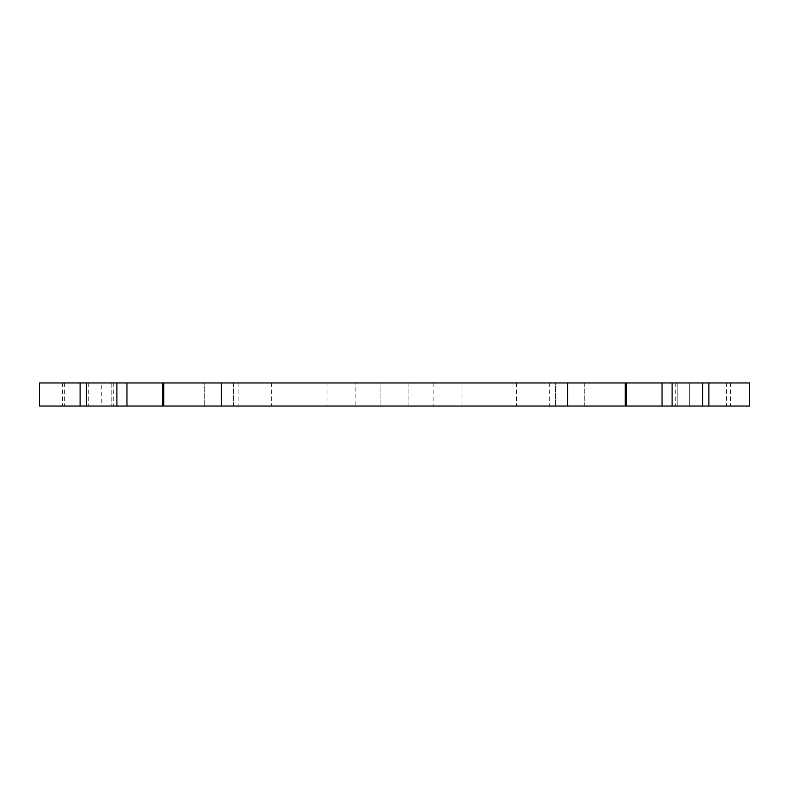 <?xml version="1.0" encoding="UTF-8"?>
<svg xmlns="http://www.w3.org/2000/svg" width="789" height="789" viewBox="0 0 789 789"><rect width="100%" height="100%" fill="white"/><g stroke="black" fill="none" stroke-linecap="round" stroke-linejoin="round"><path stroke-width="0.59" stroke-dasharray="3.94 2.96" d="M101.229 382.961L64.313 382.961L101.229 382.961L101.229 406.039L64.313 406.039L101.229 406.039M64.313 382.961L64.313 406.039M233.564 382.961L233.564 406.039L204.716 406.039L233.564 406.039L204.716 406.039L233.564 406.039L233.564 382.961L204.716 382.961L204.716 406.039L204.716 382.961L233.564 382.961M408.919 382.961L408.919 406.039L380.081 406.039L408.919 406.039L380.081 406.039L408.919 406.039L408.919 382.961L380.081 382.961L380.081 406.039L380.081 382.961L408.919 382.961M461.989 382.961L433.151 382.961L461.989 382.961L461.989 406.039L433.151 406.039L461.989 406.039M433.151 382.961L433.151 406.039M584.284 382.961L584.284 406.039L555.436 406.039L584.284 406.039L555.436 406.039L584.284 406.039L584.284 382.961L555.436 382.961L555.436 406.039L555.436 382.961L584.284 382.961M355.849 382.961L327.011 382.961L355.849 382.961L355.849 406.039L327.011 406.039L355.849 406.039M327.011 382.961L327.011 406.039M62.528 382.961L62.528 406.039L39.45 406.039L39.45 382.961L677.159 382.961L677.159 406.039L689.27 406.039L689.27 382.961L677.159 382.961L730.456 382.961L689.27 382.961L689.27 406.039L749.55 406.039L749.55 382.961L726.472 382.961L726.472 406.039M730.456 382.961L730.456 406.039M62.528 406.039L677.159 406.039L677.159 382.961L726.472 382.961M111.841 382.961L111.841 406.039L111.841 382.961M80.113 382.961L80.113 406.039M163.757 382.961L163.757 406.039M625.243 382.961L625.243 406.039M708.887 382.961L708.887 406.039M677.159 382.961L677.159 406.039M88.772 382.961L88.772 406.039M675.266 382.961L675.266 406.039M549.331 382.961L549.331 406.039M516.608 382.961L516.608 406.039M271.594 382.961L271.594 406.039M238.87 382.961L238.87 406.039M113.734 382.961L113.734 406.039"/><path stroke-width="1.18" d="M625.243 406.039L625.243 382.961L708.887 382.961L708.887 406.039L749.55 406.039L749.55 382.961L708.887 382.961L708.887 406.039L39.45 406.039L39.45 382.961L80.113 382.961L80.113 406.039M625.243 382.961L80.113 382.961M163.757 382.961L163.757 406.039M86.405 382.961L86.405 406.039M116.9 382.961L116.9 406.039M126.95 382.961L126.95 406.039M162.495 382.961L162.495 406.039M221.443 382.961L221.443 406.039M567.557 382.961L567.557 406.039M626.505 382.961L626.505 406.039M662.05 382.961L662.05 406.039M672.1 382.961L672.1 406.039M702.595 382.961L702.595 406.039"/></g></svg>

